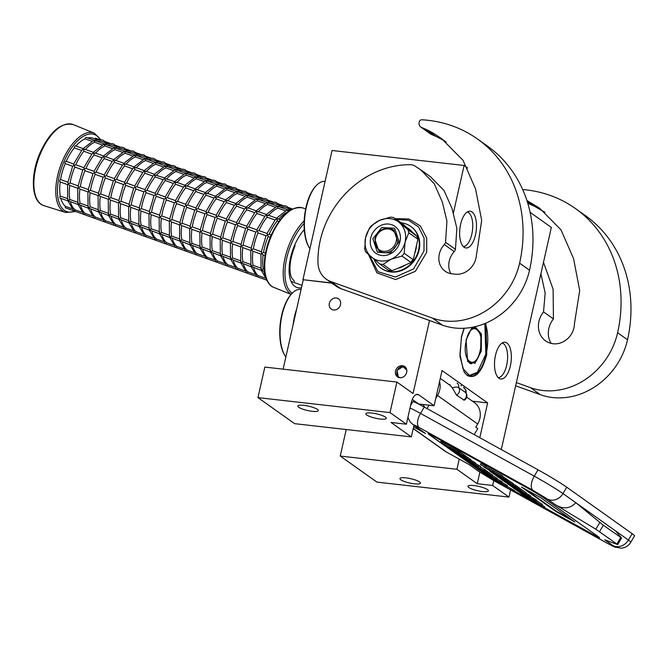 <?xml version="1.0" encoding="UTF-8"?>
<svg xmlns="http://www.w3.org/2000/svg" width="668" height="668" viewBox="0 0 668 668"><rect width="100%" height="100%" fill="white"/><g stroke="black" fill="none" stroke-linecap="round" stroke-linejoin="round"><path stroke-width="1" d="M485.903 323.112L486.755 354.591C481.904 372.243 475.441 379.24 467.366 375.558L464.143 371.934L459.96 356.478L461.471 336.63L464.001 328.264M485.269 323.379A30.937 13.752 -83.5 0 1 486.112 354.399A30.937 13.752 -83.5 0 1 470.188 376.293A30.937 13.752 -83.5 0 1 467.032 375.04A30.937 13.752 -83.5 0 1 464.001 371.692M475.499 234.869A18.487 8.225 96.5 0 0 469.036 211.255A18.487 8.225 96.5 0 0 460.619 224.306A18.487 8.225 96.5 0 0 464.911 247.678A18.487 8.225 96.5 0 0 475.499 234.869M510.36 365.905A18.487 8.225 96.5 0 0 503.906 342.292A18.487 8.225 96.5 0 0 495.489 355.343A18.487 8.225 96.5 0 0 499.773 378.714A18.487 8.225 96.5 0 0 510.36 365.905M510.586 489.928L508.974 497.084L492.617 485.461L493.71 480.618M530.116 212.349L551.342 227.429L501.284 449.547M453.347 213.242L464.11 165.472L467.709 168.027M479.808 437.699L487.648 402.913L442.049 370.523L434.108 405.76L418.744 394.846A12.325 5.478 96.5 0 0 417.483 394.345A12.325 5.478 96.5 0 0 411.137 403.071L406.378 424.213L390.02 412.59L396.901 382.054L413.058 393.536L429.516 320.498M467.324 211.948A17.502 7.782 -83.5 0 1 471.808 234.218A17.502 7.782 96.5 0 1 463.392 246.617M502.186 342.985A17.502 7.782 -83.5 0 1 506.678 365.254A17.502 7.782 96.5 0 1 498.261 377.654M473.963 485.569A10.479 2.238 -167.3 0 0 467.951 486.254A10.479 2.238 -167.3 0 0 482.388 491.548A10.479 2.238 -167.3 0 0 488.391 490.863A10.479 2.238 -167.3 0 0 473.963 485.569M405.952 477.862A10.479 2.238 -167.3 0 0 399.948 478.547A10.479 2.238 -167.3 0 0 414.385 483.841A10.479 2.238 -167.3 0 0 420.389 483.156A10.479 2.238 -167.3 0 0 405.952 477.862M492.617 485.461L477.261 483.724L456.937 469.287L340.237 456.06L346.216 429.524M508.974 497.084L376.919 482.112L340.237 456.06M464.11 165.472L332.046 150.5L302.938 279.692L331.553 282.94M331.854 283.149L302.938 279.692M340.521 304.608A6.288 5.469 125.4 0 1 331.286 309.1A6.288 5.469 125.4 0 1 329.332 303.339A6.288 5.469 125.4 0 1 338.567 298.855A6.288 5.469 125.4 0 1 340.521 304.608M406.703 372.335A6.288 5.469 125.4 0 1 397.468 376.827A6.288 5.469 125.4 0 1 395.514 371.066A6.288 5.469 125.4 0 1 404.741 366.573A6.288 5.469 125.4 0 1 406.703 372.335M283.115 369.162L303.23 279.909M396.901 382.054L264.837 367.083L257.957 397.619L390.02 412.59M371.859 413.049A10.479 2.238 -167.3 0 0 365.847 413.734A10.479 2.238 -167.3 0 0 380.284 419.036A10.479 2.238 -167.3 0 0 386.288 418.343A10.479 2.238 -167.3 0 0 371.859 413.049M303.856 405.342A10.479 2.238 -167.3 0 0 297.844 406.027A10.479 2.238 -167.3 0 0 312.282 411.321A10.479 2.238 -167.3 0 0 318.285 410.636A10.479 2.238 -167.3 0 0 303.856 405.342M406.378 424.213L391.022 422.468L411.338 436.905L294.638 423.671L257.957 397.619M434.108 405.76L418.752 404.015L412.281 399.422M413.943 425.366L411.338 436.905M487.648 402.913L472.41 401.184M459.233 459.108L456.937 469.287M477.261 483.724L479.866 472.184M450.265 385.486L452.361 387.916L456.528 395.114L464.252 400.199A4.926 4.926 0 0 0 465.813 392.751A4.467 1.703 -11.3 0 0 465.588 392.542L458.649 387.615A4.926 4.292 125.4 0 1 458.782 392.976A4.926 4.292 125.4 0 1 456.528 395.114M491.047 478.104A12.325 0.601 30.5 0 1 484.509 473.921L429.29 434.709A12.325 0.601 30.5 0 1 428.071 433.649A12.325 0.601 30.5 0 1 433.732 436.371L528.689 488.742A12.325 0.601 30.5 0 1 543.051 497.451L598.269 536.663A12.325 0.601 30.5 0 1 599.488 537.723A12.325 0.601 30.5 0 1 593.819 535.001L593.885 534.893A12.325 0.601 -149.5 0 0 599.463 537.64M514.26 491.114L527.461 498.403M544.236 507.655L593.819 535.001M616.948 543.961L620.689 537.598L621.357 537.807L603.329 525.265L575.874 502.737C569.946 508.816 563.082 509.45 555.275 504.641L595.831 529.223L617.683 544.604L621.516 538.066M555.275 504.641L547.351 499.004L532.989 490.304L419.228 427.562C413.809 424.623 412.331 424.063 414.786 425.892L425.441 433.465L413.592 426.927M413.216 428.58L444.813 451.017A23.413 20.366 -54.6 0 0 446.516 452.094L469.554 464.794L480.209 472.36L494.57 481.069L608.331 543.81C613.742 546.75 615.228 547.309 612.773 545.472L604.841 539.844L617.683 544.604M514.318 491.013L525.607 497.234M544.295 507.546L593.885 534.893M485.811 474.672A12.325 0.601 -149.5 0 0 491.105 477.996M428.155 433.624A12.325 0.601 -149.5 0 0 429.349 434.601L440.563 442.558M444.512 445.372L451.376 450.257L470.18 460.628L464.502 456.595L462.097 455.267L466.832 458.632L453.931 450.858L458.031 453.781L452.829 450.908L445.781 446.065M451.459 450.307L460.644 456.52L458.114 454.724L473.971 463.316L452.729 451M458.724 455.459L459.91 456.302M460.937 457.029L466.222 460.795L485.026 471.165L467.675 461.446L478.705 466.681L459.901 456.311L476.852 465.813L464.803 459.793L465.078 459.317M466.306 460.845L467.491 461.688M473.253 465.78L480.434 470.89L496.708 479.465L474.522 466.481M480.517 470.94L485.486 474.48L506.812 486.646L497.276 480.634L500.499 482.162L484.225 473.587L484.667 472.827M425.441 433.465A12.325 10.721 125.4 0 1 424.539 432.897L413.884 425.332A12.325 10.721 125.4 0 0 414.786 425.892M427.002 408.574L428.998 405.175M474.222 434.618L477.77 428.58L475.791 427.169L477.662 423.988A17.251 15.005 -54.6 0 0 474.489 402.662L466.715 397.134M621.357 537.807L615.529 530.893L562.99 493.585A24.649 1.202 -149.5 0 0 534.275 476.167L420.514 413.425A24.649 1.202 -149.5 0 0 410.002 408.115M521.407 486.997L556.102 511.638L574.906 522.009L540.212 497.368L521.407 486.997M485.444 467.475L486.062 466.414L482.388 464.101L481.043 463.458L480.426 464.519L485.444 467.475L480.426 464.519M497.276 474.556L502.328 477.344L502.954 476.276L501.217 475.048L485.945 466.623M501.025 478.38L512.874 484.859L513.325 483.649L502.779 476.576M520.89 491.356L525.582 493.886L518.201 488.617L507.88 482.805L510.494 484.893L507.939 483.507L502.628 479.816L516.882 487.673L517.5 486.613L513.35 484.05M525.582 493.886L526.209 492.825L517.458 486.696M520.522 491.79L523.386 494.036L520.622 492.516L515.888 489.235L530.141 497.092L530.759 496.032L526.025 493.143M490.103 471.216L505.167 482.146L514.393 487.348L511.78 485.26L515.379 487.222L521.048 491.164L507.663 483.882L517.825 491.13L536.087 501.317L536.705 500.257L530.467 496.533M522.192 494.228L521.817 494.863L544.061 507.947L544.687 506.887L542.015 504.991M544.303 506.62L543.685 507.68L534.55 501.2L541.756 505.434L542.383 504.373L536.462 500.666M608.331 543.81A12.325 6.054 118.9 0 0 608.615 543.994L614.76 547.109L621.499 548.203C625.557 547.676 628.68 545.664 630.859 542.174A24.649 1.202 -149.5 0 0 628.413 540.053L632.153 533.682L566.731 487.214A24.649 1.202 30.5 0 0 538.016 469.804L424.255 407.062A24.649 1.202 30.5 0 0 412.916 401.61L410.569 405.61M632.153 533.682A24.649 1.202 30.5 0 1 634.6 535.803L630.859 542.174M435.753 398.47L437.515 395.473A17.251 15.005 -54.6 0 0 439.544 381.637M556.102 511.638L556.352 511.22L571.365 519.495M525.198 489.093L556.352 511.22M501.217 475.048L500.599 476.109L483.59 466.79L508.047 481.945L490.011 471.374M502.328 477.344L500.599 476.109M512.874 484.859L505.492 479.591L497.101 474.848M515.771 485.385L515.145 486.446L500.9 478.589M516.882 487.673L515.145 486.446M529.031 494.804L528.405 495.865L520.731 491.631M530.141 497.092L528.405 495.865M523.812 493.602L520.439 491.94M526.968 495.347L526.676 495.848L523.72 493.752M534.976 499.021L534.35 500.081L526.676 495.848M536.087 501.317L534.35 500.081M504.206 479.206L503.922 479.691M520.021 492.642L529.156 499.18L521.817 494.863M527.069 496.792L520.005 492.675M536.245 503.263L527.052 496.825M544.061 507.947L536.204 503.33M519.704 492.283L543.685 507.68M530.968 498.495L519.629 492.408M541.756 505.434L530.893 498.629M450.015 384.609A4.926 4.926 0 0 0 449.764 385.102L440.279 378.364M480.927 464.828L484.943 467.183L480.935 464.811M491.364 471.291L488.291 469.621L491.364 471.291M515.162 488.191L512.08 486.521L515.162 488.191M452.361 387.916A4.467 1.703 -11.3 0 1 454.933 387.231A4.467 1.703 -11.3 0 1 458.649 387.615A4.926 4.292 -54.6 0 0 457.121 383.09M482.279 465.604L481.703 465.287L482.296 465.571M463.233 455.693L463.859 454.632L455.217 448.938L441.047 441.222L440.254 442.291L440.646 442.634L444.429 445.322L463.233 455.693L454.591 449.998L440.254 442.291M446.199 445.447L445.882 445.974L442.809 443.727L445.464 445.038L459.885 453.697L445.882 445.974M441.047 441.222L440.421 442.283M442.016 441.657L441.389 442.717M443.301 442.316L442.675 443.377M445.139 443.31L444.521 444.37M451.142 446.616L450.516 447.677M453.296 447.836L452.679 448.896M455.217 448.938L454.591 449.998M457.446 450.274L456.82 451.334M458.883 451.159L458.256 452.219M460.068 451.944L459.442 453.004M470.18 460.628L470.806 459.567L463.767 454.783M465.12 455.526L464.502 456.595M453.255 450.19L452.829 450.908M460.853 454.382L460.436 455.1M474.923 463.993L475.541 462.932L470.539 460.018M457.438 453.597L457.171 454.048M474.597 462.256L473.971 463.316M485.026 471.165L485.644 470.105L480.476 467.107M480.133 467.692L480.751 466.631L475.274 463.383M484.701 469.437L484.075 470.497M479.332 465.621L478.705 466.681M467.575 461.546L473.169 465.73L491.974 476.1L492.592 475.04L485.561 470.264M483.974 470.589L488.625 474.105L478.121 467.658L475.716 466.339L479.824 469.253L474.622 466.381L467.483 461.697M486.914 471.007L486.287 472.067L483.891 470.74M491.974 476.1L486.287 472.067M475.048 465.663L474.622 466.381M482.647 469.855L482.221 470.573M496.708 479.465L497.334 478.405L492.324 475.499M479.223 469.07L478.956 469.529M496.382 477.737L495.765 478.797M501.443 482.83L502.069 481.77L497.017 478.939M506.812 486.646L507.438 485.586L501.793 482.238M498.679 481.878L486.454 474.915L498.679 481.878M501.125 481.102L500.499 482.162M500.691 482.438L500.432 482.872M506.486 484.91L505.868 485.97M491.247 477.762L490.938 478.288L495.113 481.319L513.917 491.69L514.544 490.629L507.004 486.321M498.295 482.371L502.169 485.06L493.093 479.507L498.295 482.371M496.441 481.286L496.165 481.753M493.869 479.265L490.938 478.288M495.456 480.167L493.677 479.599M496.817 480.943L495.272 480.484M498.904 482.137L496.633 481.252M500.766 483.198L500.541 483.582L498.704 482.471M502.002 483.899L501.726 484.367L500.541 483.582M505.016 485.619L504.574 486.387L501.726 484.367M513.592 489.961L512.974 491.022L504.574 486.387M513.917 491.69L512.974 491.022M491.765 478.063L491.506 478.505M401.443 377.612L400.583 377.595C393.995 377.195 396.583 365.722 403.021 366.79L406.804 370.072M398.42 377.345L396.951 370.414L403.322 366.465L405.551 367.3M467.516 361.229L471.149 363.876L476.635 360.536L480.668 350.792L480.943 334.902L475.315 327.145L471.182 328.915M474.013 326.919L471.366 328.723L466.039 340.137L467.658 361.455L475.015 363.267L481.302 350.984L481.411 333.942L474.99 326.702M464.218 328.247L461.53 336.939L459.968 354.199L462.924 368.602L469.437 375.408L477.344 372.352L485.82 354.182L484.851 323.546M466.715 374.798L469.779 376L477.136 372.56M480.175 350.441C485.385 329.533 470.648 319.062 466.297 340.58C461.087 361.488 475.825 371.959 480.175 350.441M301.093 289.411L300.742 289.369A36.356 16.166 96.5 0 0 292.225 293.227L291.657 293.811A35.613 15.84 96.5 0 0 280.251 323.638A35.613 15.84 96.5 0 0 284.693 355.251L285.119 355.952A36.356 16.166 96.5 0 0 285.846 357.054M292.225 293.227A36.356 16.166 96.5 0 0 280.585 323.671A36.356 16.166 96.5 0 0 285.119 355.952M296.709 308.841A36.356 16.166 96.5 0 0 293.118 324.765M294.371 319.246L293.644 322.444M296.007 311.973L295.899 311.964A40.673 18.086 96.5 0 0 294.262 319.229M295.899 311.964L296.55 309.576M325.091 181.395L325.082 181.395A36.356 16.166 96.5 0 0 316.574 185.261L316.006 185.838A35.613 15.84 96.5 0 0 304.6 215.664A35.613 15.84 96.5 0 0 309.034 247.285L309.459 247.978A36.356 16.166 96.5 0 0 309.919 248.696M316.574 185.261A36.356 16.166 96.5 0 0 304.925 215.697A36.356 16.166 96.5 0 0 309.459 247.978M319.78 204.934A36.356 16.166 96.5 0 0 318.127 212.29M522.677 189.537A135.562 117.919 125.4 0 1 575.457 208.541L585.368 215.58A135.562 117.919 125.4 0 1 627.519 339.787A67.785 58.959 125.4 0 1 552.636 397.543A67.785 58.959 125.4 0 1 540.412 394.704L515.654 385.803M575.457 208.541A135.562 117.919 125.4 0 1 617.608 332.739A67.785 58.959 125.4 0 1 542.725 390.496A67.785 58.959 125.4 0 1 530.501 387.665L516.381 382.589M526.893 200.5L539.535 208.149L561.003 229.859L573.57 258.616L579.69 290.48L574.43 323.813A18.729 16.291 125.4 0 1 553.263 343.753A21.201 18.437 125.4 0 1 545.539 340.839A21.201 18.437 125.4 0 1 543.527 311.881L545.171 292.976L540.896 273.796M527.11 201.151L533.941 206.003L529.265 203.957A4.926 4.292 125.4 0 1 528.597 203.581L527.662 202.913M544.954 212.299L533.941 206.003M543.527 311.881L553.438 318.92L553.104 289.252L543.485 262.29M551.183 343.394A21.201 18.437 125.4 0 1 553.438 318.92M383.315 251.293A11.707 10.187 -54.6 0 0 396.249 241.323A11.707 10.187 -54.6 0 0 388.35 228.982A11.707 10.187 125.4 0 0 375.416 238.96A11.707 10.187 125.4 0 0 383.315 251.293M374.815 239.186C377.186 231.771 381.946 228.097 389.11 228.155L393.819 229.942L397.844 241.799C395.473 249.206 390.705 252.888 383.549 252.821L378.831 251.043L374.815 239.186M420.69 126.97L430.601 134.009A4.926 4.292 125.4 0 0 431.269 134.385L421.358 127.346A4.926 4.292 -54.6 0 1 420.69 126.97A4.926 4.292 -54.6 0 1 419.095 122.778L419.212 122.044A2.463 2.146 -54.6 0 1 421.85 119.772A135.562 117.919 125.4 0 1 477.461 138.977L487.373 146.016A135.562 117.919 125.4 0 1 529.524 270.214A67.785 58.959 125.4 0 1 454.641 327.971A67.785 58.959 125.4 0 1 442.416 325.141L340.705 288.584A24.649 21.443 125.4 0 1 336.171 286.221L326.26 279.182A24.649 21.443 -54.6 0 0 330.794 281.545L432.505 318.102L442.416 325.141M477.461 138.977A135.562 117.919 125.4 0 1 519.612 263.175A67.785 58.959 125.4 0 1 444.729 320.932A67.785 58.959 125.4 0 1 432.505 318.102M326.26 279.182A24.649 21.443 -54.6 0 1 317.976 262.783A88.485 76.97 125.4 0 1 410.085 164.704A12.325 10.721 -54.6 0 1 414.962 166.006L420.548 169.747L434.275 183.767L442.35 202.045L446.934 221.183L445.539 242.3L455.451 249.339A4.926 4.292 125.4 0 1 454.198 251.602A18.729 16.291 125.4 0 0 450.892 273.655M421.358 127.346L426.627 129.65A99.073 86.18 125.4 0 1 437.857 136.163L441.54 138.585L463.016 160.303L475.558 188.977L481.678 220.331L476.718 253.481A4.926 4.292 -54.6 0 0 476.409 254.976A18.729 16.291 125.4 0 1 455.267 274.189L451.977 273.813A18.729 16.291 125.4 0 1 445.147 271.233A18.729 16.291 125.4 0 1 444.287 244.563A4.926 4.292 -54.6 0 0 445.539 242.3M431.269 134.385L435.945 136.431L426.025 129.392M426.627 129.65L435.945 136.431M437.857 136.163L445.74 141.758M436.538 136.689A99.073 86.18 125.4 0 1 446.199 142.134M455.451 249.339L456.854 228.314L452.044 208.55L444.011 190.455L430.501 176.736L420.589 169.697M390.104 218.645A22.186 19.297 -54.6 0 0 379.591 220.356A22.186 19.297 -54.6 0 0 365.596 237.549A22.186 19.297 -54.6 0 0 371.341 256.98A22.186 19.297 -54.6 0 0 391.081 259.217A22.186 19.297 -54.6 0 0 405.084 242.025A22.186 19.297 -54.6 0 0 399.33 222.594A22.186 19.297 -54.6 0 0 390.104 218.645M401.936 256.036A24.649 21.443 -54.6 0 0 404.19 253.272L412.983 259.518L412.54 261.48L410.728 262.282L401.936 256.036L391.081 259.217L383.065 264.403L391.857 270.649L390.045 271.45L379.883 264.044L365.63 251.928A24.649 21.443 -54.6 0 1 364.703 248.797L365.596 237.549L369.32 228.314A24.649 21.443 -54.6 0 1 371.575 225.542L379.591 220.356L390.438 217.184A24.649 21.443 125.4 0 1 392.049 217.3A24.649 21.443 125.4 0 1 393.619 217.543L401.343 222.836L407.113 227.738A22.562 19.622 125.4 0 1 412.574 232.381L418.335 237.282A25.609 22.278 125.4 0 1 418.636 249.832A25.609 22.278 125.4 0 1 412.832 261.689A25.609 22.278 125.4 0 1 390.346 271.659A25.609 22.278 125.4 0 1 381.019 268.127A25.609 22.278 125.4 0 1 374.08 259.284M414.703 253.406L416.473 245.565A22.562 19.622 125.4 0 1 415.922 249.523A22.562 19.622 125.4 0 1 414.703 253.406L412.841 261.689L405.2 265.079A22.562 19.622 125.4 0 1 397.978 268.277L390.045 271.45M410.895 226.536A25.609 22.278 125.4 0 1 411.121 226.686A25.609 22.278 125.4 0 1 419.086 250.149A25.609 22.278 125.4 0 1 381.461 268.444A25.609 22.278 125.4 0 1 381.236 268.286M401.343 222.845A25.609 22.278 125.4 0 1 410.67 226.369A25.609 22.278 125.4 0 1 418.335 237.282L416.473 245.565M370.665 238.125A16.491 14.345 125.4 0 1 388.876 224.072A16.491 14.345 125.4 0 1 400.015 241.449A16.491 14.345 -54.6 0 1 381.795 255.502A16.491 14.345 -54.6 0 1 370.665 238.125M404.19 253.272L405.084 242.025L408.799 232.79A24.649 21.443 -54.6 0 0 407.881 229.658L393.619 217.543M407.881 229.658L418.043 237.073L417.6 239.035L408.799 232.79M405.2 265.079L397.978 268.277M407.113 227.738L412.574 232.381M383.065 264.403A24.649 21.443 125.4 0 1 379.883 264.044M416.673 235.904A24.649 21.443 125.4 0 1 417.6 239.035M412.983 259.518A24.649 21.443 125.4 0 1 410.728 262.282M391.857 270.649A24.649 21.443 125.4 0 1 388.676 270.289M372.861 238.785L381.704 227.546L394.588 228.214L399.18 241.766L390.337 252.997L377.453 252.329L372.861 238.785M60.195 181.871A1.236 0.593 -70.2 0 1 59.953 181.88A1.236 0.593 -70.2 0 1 59.744 180.752A1.236 0.593 -70.2 0 1 60.546 179.575A1.236 0.593 -70.2 0 1 60.554 179.567A36.974 17.719 -70.2 0 1 65.205 163.593A1.236 0.593 -70.2 0 1 65.155 162.182A1.236 0.593 -70.2 0 1 66.099 161.297A1.236 0.593 -70.2 0 1 66.174 161.339A36.974 17.719 -70.2 0 1 74.315 147.845A1.236 0.593 -70.2 0 1 74.591 146.467A1.236 0.593 -70.2 0 1 75.4 145.874L83.149 148.655L93.453 140.656L94.497 140.489L93.971 141.015L94.497 140.489L94.664 142.276L102.187 144.981M114.712 147.661L104.676 144.146L103.632 144.313L93.32 152.312L84.744 149.231L85.22 149.674L83.341 149.24L82.022 149.991L73.647 164.011M83.341 149.24L83.876 151.269A36.974 17.719 109.8 0 0 75.751 164.771L83.75 167.643M75.843 146.033A36.974 17.719 -70.2 0 1 85.095 138.844A1.236 0.593 -70.2 0 1 85.095 138.819A1.236 0.593 -70.2 0 1 86.189 137.408L94.355 140.338M75.734 164.779L72.678 166.04L67.86 182.606M67.727 184.577L70.123 183.007A36.974 17.719 109.8 0 1 74.774 167.025L73.705 164.044M94.739 138.835A1.236 0.593 -70.2 0 1 95.574 138.176L99.549 139.595M60.554 179.567L67.927 182.214M67.677 199.565L67.56 184.602L59.953 181.88M77.747 188.276L69.439 185.286L68.253 184.051L68.078 182.28M67.986 200.926L60.053 198.079A1.236 0.593 -70.2 0 1 59.786 197.252A1.236 0.593 -70.2 0 1 60.279 196.05A1.236 0.593 -70.2 0 1 60.295 196.033L67.51 198.63M69.764 185.403A36.974 17.719 109.8 0 0 69.864 199.473L68.345 200.784L67.81 198.755M73.856 210.829L65.531 207.873A1.236 0.593 -70.2 0 1 65.447 206.362A1.236 0.593 -70.2 0 1 65.456 206.337L71.367 208.466M78.657 212.591L73.614 210.662M124.891 151.319L114.846 147.803L113.811 147.97L103.498 155.978L94.923 152.888L95.399 153.331L93.52 152.897L92.201 153.648L83.826 167.668M93.52 152.897L94.054 154.926L101.995 157.79M104.534 143.996L94.497 140.489M104.676 144.146L104.15 144.672L104.676 144.146L104.843 145.941L112.366 148.647M93.929 171.3L85.83 168.394L82.857 169.697L78.039 186.263M88.285 189.537L80.294 186.664A36.974 17.719 -70.2 0 1 84.953 170.682L83.884 167.701M104.233 142.418L104.3 141.315C103.891 139.829 100.542 139.503 94.28 140.338M70.123 183.007L78.106 185.871M77.905 188.234L78.423 187.708L78.256 185.938M69.864 199.473L77.688 202.287M68.345 200.784L78.164 204.583L83.792 214.328M87.867 205.944L80.035 203.13L78.523 204.441L77.989 202.412M74.257 211.004L75.016 209.794L81.546 212.123M135.07 154.976L125.025 151.461L123.989 151.628L113.677 159.635L105.101 156.546L105.577 156.988L103.699 156.554L102.379 157.306L94.004 171.325M103.699 156.554L104.241 158.6A36.974 17.719 109.8 0 0 96.108 172.085L104.108 174.958M114.846 147.803L114.328 148.329L114.846 147.803L115.021 149.599L122.545 152.304M96.092 172.093L93.036 173.354L88.218 189.921M98.463 193.194L90.472 190.33A36.974 17.719 109.8 0 1 95.132 174.34L94.063 171.359M114.412 146.075L114.437 144.948L119.898 146.918M80.294 186.664L78.423 187.708L79.617 188.944L87.917 191.916L88.034 206.88M88.084 191.891L88.602 191.365L88.435 189.595M78.523 204.441L88.343 208.241M90.122 192.718A36.974 17.719 109.8 0 0 90.213 206.788L88.702 208.099L88.168 206.07M91.725 215.781L85.203 213.434L84.435 214.662M145.248 158.633L135.203 155.118L134.168 155.285L123.856 163.293L115.28 160.203L115.756 160.646L113.877 160.211L112.558 160.963L104.183 174.983M113.877 160.211L114.42 162.257L122.353 165.105M125.025 151.461L124.507 151.987L125.025 151.461L125.2 153.256L132.723 155.961M114.286 178.615L106.187 175.709L103.214 177.012L98.396 193.578M108.642 196.851L100.651 193.987A36.974 17.719 -70.2 0 1 105.31 178.005L104.241 175.016M124.59 149.732L124.657 148.63C124.248 147.144 120.9 146.818 114.637 147.661M90.472 190.33L88.602 191.365L89.796 192.601L98.096 195.574L98.213 210.537M98.263 195.549L98.78 195.023L98.613 193.252M90.213 206.788L98.046 209.602M88.702 208.099L98.522 211.906M108.224 213.259L100.392 210.453L98.881 211.756L98.346 209.735M101.903 219.438L95.382 217.092L94.614 218.319M104.392 221.801L98.497 211.898M134.043 166.95L125.459 163.86L125.926 164.303L124.056 163.869L122.737 164.62L114.362 178.648M124.056 163.869L124.59 165.898L132.531 168.762M135.203 155.118L134.685 155.652L135.203 155.118L135.379 156.913L142.902 159.619M124.465 182.272L116.366 179.366L113.393 180.669L108.575 197.235M118.821 200.509L110.83 197.644A36.974 17.719 -70.2 0 1 115.489 181.663L114.42 178.673M134.769 153.389L134.836 152.287C134.427 150.801 131.078 150.475 124.816 151.319M100.651 193.987L98.78 195.023L99.975 196.258L108.283 199.248M108.441 199.206L108.959 198.68L108.792 196.91M98.881 211.756L108.7 215.564M118.403 216.925L110.571 214.111L109.059 215.422L108.525 213.393M112.082 223.095L105.561 220.749L104.792 221.976M165.606 165.948L155.56 162.441L154.525 162.6L144.213 170.607L135.637 167.518L136.105 167.96L134.235 167.526L132.915 168.286L124.54 182.306M134.235 167.526L134.777 169.572L142.71 172.419M134.034 166.95L144.346 158.942L145.382 158.784L144.864 159.31L145.382 158.784L145.557 160.571L153.081 163.276M134.644 185.938L126.544 183.024L123.572 184.326L118.754 200.893M118.62 202.863L121.017 201.293A36.974 17.719 -70.2 0 1 125.667 185.32L124.599 182.339M144.948 157.055L144.914 155.911L150.434 157.89M110.83 197.644L108.959 198.68L110.153 199.924L118.453 202.888L118.57 217.851M128.74 221.517L128.64 206.562L120.332 203.581L119.138 202.337L118.971 200.567M109.059 215.422L118.879 219.221L124.507 228.957M128.582 220.582L120.749 217.768L119.238 219.079L118.704 217.05M122.261 226.753L115.739 224.406L114.971 225.642M175.784 169.605L165.739 166.098L164.704 166.265L154.392 174.264L145.816 171.175L146.284 171.618L144.413 171.183L143.094 171.943L134.719 185.963M144.413 171.183L144.948 173.212A36.974 17.719 109.8 0 0 136.823 186.714L144.822 189.595M155.427 162.291L145.382 158.784M155.56 162.441L155.043 162.967L155.56 162.441L155.736 164.228L163.259 166.933M136.806 186.723L133.75 187.992L128.932 204.55M139.178 207.823L131.187 204.959A36.974 17.719 109.8 0 1 135.846 188.977L134.777 185.996M155.126 160.712L155.093 159.569L160.612 161.547M121.017 201.293L128.999 204.166M128.799 206.521L129.316 205.994L129.149 204.224M119.238 219.079L129.058 222.878L134.685 232.614M130.836 207.356A36.974 17.719 109.8 0 0 130.928 221.425L129.417 222.736L128.882 220.707M125.15 229.299L125.91 228.089L132.439 230.41M185.963 173.262L175.918 169.756L174.882 169.922L164.57 177.922L154.592 174.841L153.273 175.601L144.898 189.62M154.592 174.841L155.126 176.886L163.067 179.742M165.739 166.098L165.221 166.624L165.739 166.098L165.914 167.885L173.438 170.59M155.001 193.252L146.902 190.338L143.929 191.649L139.111 208.207M149.356 211.48L141.365 208.616A36.974 17.719 -70.2 0 1 146.025 192.634L144.948 189.654M165.305 164.37L165.33 163.243L170.791 165.205M131.187 204.959L129.316 205.994L130.511 207.239L138.81 210.211L138.919 225.174M138.977 210.178L139.495 209.652L139.328 207.882M130.928 221.425L138.76 224.239M129.417 222.736L139.236 226.536M148.939 227.897L141.107 225.083L139.595 226.394L139.061 224.364M142.618 234.067L136.097 231.729L135.328 232.957M196.142 176.92L186.096 173.413L185.061 173.58L174.749 181.579L164.771 178.498L163.451 179.258L155.076 193.277M164.771 178.498L165.305 180.527A36.974 17.719 109.8 0 0 157.18 194.037M175.918 169.756L175.4 170.282L175.918 169.756L176.085 171.542L183.617 174.248M165.18 196.91L157.08 193.996L154.108 195.306L149.29 211.865M159.535 215.138L151.544 212.274A36.974 17.719 109.8 0 1 156.203 196.292L155.126 193.311M175.484 168.027L175.55 166.916C175.133 165.43 171.793 165.113 165.522 165.948M141.365 208.616L139.495 209.652L140.689 210.896L148.989 213.869L149.098 228.832M149.156 213.844L149.674 213.317L149.507 211.539M139.595 226.394L149.415 230.193M151.193 214.67A36.974 17.719 109.8 0 0 151.285 228.74L149.774 230.051L149.24 228.022M152.797 237.724L146.275 235.386L145.499 236.614M155.285 240.096L149.39 230.184M184.936 185.236L176.352 182.155L176.82 182.598L174.949 182.164L173.63 182.915L165.255 196.935M174.949 182.164L175.484 184.184L183.424 187.057M186.096 173.413L185.579 173.939L186.096 173.413L186.263 175.2L193.795 177.905M175.358 200.567L167.259 197.661L164.286 198.964L159.468 215.522M159.335 217.501L161.731 215.931A36.974 17.719 -70.2 0 1 166.382 199.949L165.305 196.968M185.662 171.684L185.729 170.574C185.312 169.096 181.972 168.77 175.701 169.605M151.544 212.274L149.674 213.317L150.868 214.553L159.176 217.543M169.455 236.146L169.346 221.183L161.046 218.211L159.852 216.975L159.685 215.205M151.285 228.74L159.118 231.554M149.774 230.051L159.594 233.85M169.296 235.211L161.464 232.397L159.953 233.708L159.418 231.679M155.677 240.271L156.446 239.06L162.975 241.39M216.499 184.234L206.454 180.727L205.418 180.894L195.106 188.894L186.531 185.813L186.998 186.255L185.128 185.821L183.809 186.572L175.425 200.592M185.128 185.821L185.662 187.858L193.603 190.714M184.927 185.236L195.24 177.237L196.275 177.07L195.757 177.596L196.275 177.07L196.442 178.857L203.974 181.562M185.537 204.224L177.438 201.319L174.465 202.621L169.647 219.179M169.513 221.158L171.91 219.588A36.974 17.719 -70.2 0 1 176.561 203.606L175.484 200.625M195.841 175.342L195.866 174.214L201.327 176.177M161.731 215.931L169.714 218.795M179.634 239.804L179.533 224.857L171.225 221.868L170.031 220.632L169.864 218.862M159.953 233.708L169.772 237.507L175.4 247.244M179.475 238.868L171.643 236.054L170.131 237.365L169.597 235.336M173.154 245.047L166.633 242.701L165.856 243.929M226.677 187.9L216.632 184.385L215.597 184.552L205.285 192.551L196.709 189.47L197.177 189.912L195.306 189.478L193.987 190.23L185.604 204.249M195.306 189.478L195.841 191.507L203.782 194.371M206.32 180.577L196.275 177.07M206.454 180.727L205.936 181.253L206.454 180.727L206.621 182.514L214.152 185.22M195.716 207.882L187.616 204.976L184.644 206.278L179.826 222.845M190.071 226.11L182.072 223.246A36.974 17.719 -70.2 0 1 186.739 207.264L185.662 204.283M206.02 178.999L206.045 177.872L211.506 179.834M171.91 219.588L179.892 222.452M179.692 224.815L180.21 224.289L180.043 222.519M170.131 237.365L179.951 241.165L185.579 250.901M189.654 242.526L181.821 239.712L180.31 241.023L179.775 238.994M176.035 247.586L176.803 246.375L183.333 248.705M236.856 191.557L226.811 188.042L225.776 188.209L215.463 196.217L206.888 193.127L207.356 193.57L205.485 193.136L204.166 193.887L195.782 207.907M205.485 193.136L206.02 195.165L213.96 198.029M216.632 184.385L216.115 184.911L216.632 184.385L216.799 186.18L224.331 188.885M205.894 211.539L197.795 208.633L194.822 209.936L190.004 226.502M200.25 229.775L192.25 226.903A36.974 17.719 -70.2 0 1 196.91 210.921L195.841 207.94M216.198 182.656L216.265 181.554C215.847 180.068 212.507 179.742 206.237 180.577M182.072 223.246L180.21 224.289L181.404 225.525L189.704 228.498L189.812 243.461M189.871 228.473L190.388 227.947L190.221 226.176M180.31 241.023L190.129 244.822M199.832 246.183L192 243.369L190.489 244.68L189.954 242.651M193.511 252.362L186.99 250.016L186.213 251.243M247.035 195.215L236.99 191.699L235.954 191.866L225.642 199.874L217.067 196.784L217.534 197.227L215.664 196.793L214.344 197.544L205.961 211.564M215.664 196.793L216.198 198.839A36.974 17.719 109.8 0 0 208.074 212.324M226.811 188.042L226.293 188.568L226.811 188.042L226.978 189.837L234.51 192.543M216.065 215.196L207.973 212.29L205.001 213.593L200.183 230.159M200.049 232.13L202.446 230.56A36.974 17.719 109.8 0 1 207.088 214.578L206.02 211.597M226.377 186.314L226.444 185.211C226.026 183.725 222.686 183.399 216.415 184.234M192.25 226.903L190.388 227.947L191.582 229.182L199.882 232.155L199.991 247.118M210.053 235.829L201.761 232.84L200.567 231.604L200.4 229.834M190.489 244.68L200.308 248.479M202.087 232.957A36.974 17.719 109.8 0 0 202.179 247.026L200.667 248.337L200.133 246.308M203.69 256.019L197.169 253.673L196.392 254.9M206.178 258.382L200.283 248.471M235.829 203.531L227.245 200.442L227.713 200.884L225.842 200.45L224.523 201.202L216.14 215.221M225.842 200.45L226.377 202.496L234.318 205.343M236.99 191.699L236.472 192.225L236.99 191.699L237.157 193.495L244.688 196.2M226.243 218.853L218.152 215.948L215.179 217.25L210.362 233.817M210.228 235.787L212.624 234.218A36.974 17.719 -70.2 0 1 217.267 218.244L216.198 215.255M236.555 189.971L236.622 188.869C236.205 187.382 232.865 187.057 226.594 187.892M202.446 230.56L210.428 233.433M210.069 235.829L210.169 250.776M220.348 254.433L220.24 239.47L211.94 236.497L210.746 235.261L210.579 233.491M202.179 247.026L210.011 249.84M200.667 248.337L210.487 252.145M220.189 253.498L212.357 250.692L210.846 251.995L210.311 249.966M206.571 258.558L207.339 257.355L213.869 259.677M267.384 202.529L257.347 199.022L256.312 199.181L245.999 207.189L237.424 204.099L237.891 204.542L236.021 204.107L234.702 204.859L226.318 218.887M236.021 204.107L236.555 206.153L244.496 209M235.821 203.531L246.133 195.524L247.168 195.357L246.651 195.883L247.168 195.357L247.335 197.152L254.867 199.857M236.555 206.153A36.974 17.719 109.8 0 0 228.431 219.638L225.358 220.908L220.54 237.474M235.445 224.774L227.446 221.901L226.377 218.912M246.734 193.628L246.692 192.493L252.22 194.471M212.624 234.218L220.607 237.09M220.407 239.445L220.924 238.919L220.757 237.148M210.846 251.995L220.665 255.802L226.285 265.538M222.436 240.271A36.974 17.719 109.8 0 0 222.536 254.349L221.024 255.66L220.49 253.631M224.047 263.334L217.526 260.988L216.749 262.215M228.414 219.647L236.422 222.511M246.601 226.168L238.509 223.262L235.537 224.565L230.719 241.131M240.964 244.404L232.965 241.54A36.974 17.719 -70.2 0 1 237.624 225.559L236.555 222.569M277.562 206.187L267.526 202.68L266.49 202.838L256.178 210.846L247.603 207.756L248.07 208.199L246.2 207.765L244.88 208.516L236.497 222.544M246.2 207.765L246.734 209.81L254.675 212.658M257.213 198.872L247.168 195.357M257.347 199.022L256.829 199.548L257.347 199.022L257.514 200.809L265.046 203.515M256.913 197.294L256.871 196.15L262.399 198.129M227.446 221.901A36.974 17.719 109.8 0 0 222.803 237.875L220.924 238.919L222.118 240.163L230.418 243.127L230.527 258.09M222.803 237.875L230.786 240.747M230.585 243.102L231.103 242.576L230.936 240.806M222.536 254.349L230.368 257.163M221.024 255.66L230.844 259.46M240.547 260.821L232.714 258.007L231.203 259.318L230.669 257.289M226.928 265.881L227.696 264.67L234.226 266.991M232.965 241.54L231.103 242.576L232.297 243.82L240.597 246.784L240.705 261.756M240.764 246.759L241.282 246.233L241.115 244.463M256.779 229.834L248.688 226.92L245.715 228.231L240.897 244.789M251.143 248.062L243.144 245.198A36.974 17.719 -70.2 0 1 247.803 229.216L246.734 226.235M287.741 209.844L277.704 206.337L276.669 206.495L266.357 214.503L257.781 211.414L258.249 211.856L256.378 211.422L255.059 212.182L246.676 226.201M256.378 211.422L256.913 213.468L264.854 216.315M267.526 202.68L267.008 203.206L267.526 202.68L267.693 204.466L275.224 207.172M267.091 200.951L267.158 199.841C266.741 198.354 263.401 198.029 257.13 198.872M231.203 259.318L241.023 263.117M250.725 264.478L242.893 261.664L241.382 262.975L240.847 260.946M237.107 269.538L237.875 268.327L244.404 270.649M241.382 262.975L251.201 266.774M260.896 268.135L253.072 265.321L251.56 266.632L251.026 264.603M243.144 245.198L241.282 246.233L242.476 247.477L250.767 250.458M250.784 250.458L250.884 265.413M250.943 250.416L251.46 249.89L251.293 248.12M266.958 233.491L258.867 230.577L255.894 231.888L251.076 248.446M260.946 254.116L252.654 251.135L251.46 249.89L253.339 248.847A36.974 17.719 -70.2 0 1 257.982 232.873L256.913 229.892M289.737 210.562L286.848 210.161L276.535 218.16L267.96 215.079L268.427 215.522L266.557 215.079L265.238 215.839L256.854 229.859M266.557 215.079L267.091 217.125L275.032 219.981M277.704 206.337L277.187 206.863L277.704 206.337L277.871 208.124L285.403 210.829M277.27 204.608L277.337 203.498C276.919 202.012 273.579 201.686 267.309 202.529M254.583 274.306L248.062 271.968L247.285 273.195M257.464 276.853L258.232 275.642L264.762 277.963M251.56 266.632L261.38 270.431M264.353 269.379L263.25 268.979L261.739 270.289L261.205 268.26M253.339 248.847L261.322 251.719M260.963 254.116L261.063 269.07M261.121 254.082L261.639 253.556L261.464 251.778M271.2 235.011L269.045 234.234L266.073 235.545L261.255 252.103M265.054 255.594L262.833 254.792L261.639 253.556L263.518 252.512A36.974 17.719 -70.2 0 1 268.16 236.53L267.091 233.549M280.335 219.521L278.13 218.737L278.606 219.179L276.736 218.737L275.416 219.496L267.033 233.516M276.736 218.737L277.27 220.782L278.94 221.384M287.883 209.994L287.365 210.52L287.883 209.994L288.05 211.764M287.449 208.266L287.516 207.155C287.098 205.669 283.758 205.352 277.487 206.187M261.739 270.289L264.578 271.584M263.518 252.512L265.48 253.214M287.958 211.823A36.974 17.719 109.8 0 0 278.798 218.97M269.146 234.276A36.974 17.719 -70.2 0 1 277.27 220.782M268.16 236.53L270.239 237.274M263.25 268.979A36.974 17.719 -70.2 0 1 263.15 254.909M265.213 275.124A36.974 17.719 -70.2 0 1 263.776 271.291M290.438 209.167L285.837 207.514A36.974 17.719 109.8 0 0 280.535 207.255M277.871 208.124A36.974 17.719 109.8 0 0 268.628 215.313M258.967 230.61A36.974 17.719 -70.2 0 1 267.091 217.125M257.982 232.873L265.981 235.746M253.072 265.321A36.974 17.719 -70.2 0 1 252.972 251.251M258.24 275.625A36.974 17.719 -70.2 0 1 253.598 267.634M280.259 205.51L275.659 203.857A36.974 17.719 109.8 0 0 270.356 203.598M267.693 204.466A36.974 17.719 109.8 0 0 258.449 211.656M248.788 226.953A36.974 17.719 -70.2 0 1 256.913 213.468M247.803 229.216L255.802 232.088M242.893 261.664A36.974 17.719 -70.2 0 1 242.793 247.594M248.062 271.968A36.974 17.719 -70.2 0 1 243.419 263.977M237.883 268.311A36.974 17.719 -70.2 0 1 233.241 260.32M270.081 201.853L265.48 200.2A36.974 17.719 109.8 0 0 260.178 199.941M257.514 200.809A36.974 17.719 109.8 0 0 248.271 207.998M238.61 223.296A36.974 17.719 -70.2 0 1 246.734 209.81M237.624 225.559L245.624 228.431M232.714 258.007A36.974 17.719 -70.2 0 1 232.614 243.937M227.704 264.645A36.974 17.719 -70.2 0 1 223.062 256.662M259.902 198.187L255.301 196.534A36.974 17.719 109.8 0 0 249.999 196.275M247.335 197.152A36.974 17.719 109.8 0 0 238.092 204.341M217.526 260.988A36.974 17.719 -70.2 0 1 212.883 253.005M212.357 250.692A36.974 17.719 -70.2 0 1 212.257 236.614M217.259 218.236L225.266 221.116M249.723 194.53L245.123 192.877A36.974 17.719 109.8 0 0 239.82 192.618M237.157 193.495A36.974 17.719 109.8 0 0 227.913 200.684M218.252 215.981A36.974 17.719 -70.2 0 1 226.377 202.496M207.347 257.33A36.974 17.719 -70.2 0 1 202.705 249.348M207.088 214.578L215.088 217.459M239.545 190.873L234.944 189.219A36.974 17.719 109.8 0 0 229.642 188.96M216.198 198.839L224.139 201.686M226.978 189.837A36.974 17.719 109.8 0 0 217.735 197.027M197.169 253.673A36.974 17.719 -70.2 0 1 192.526 245.682M192 243.369A36.974 17.719 -70.2 0 1 191.908 229.299M196.901 210.921L204.909 213.802M229.366 187.215L224.765 185.562A36.974 17.719 109.8 0 0 219.463 185.303M197.895 208.666A36.974 17.719 -70.2 0 1 206.02 195.173L206.02 195.173M216.799 186.18A36.974 17.719 109.8 0 0 207.556 193.369M186.99 250.016A36.974 17.719 -70.2 0 1 182.347 242.025M181.821 239.712A36.974 17.719 -70.2 0 1 181.729 225.642M186.739 207.264L194.739 210.144M219.188 183.558L214.587 181.905A36.974 17.719 109.8 0 0 209.284 181.646M187.716 205.009A36.974 17.719 -70.2 0 1 195.841 191.516L195.841 191.516M206.621 182.514A36.974 17.719 109.8 0 0 197.377 189.712M176.811 246.358A36.974 17.719 -70.2 0 1 172.169 238.367M171.643 236.054A36.974 17.719 -70.2 0 1 171.551 221.985M176.552 203.598L184.56 206.487M209.009 179.901L204.408 178.247A36.974 17.719 109.8 0 0 199.106 177.989M177.538 201.352A36.974 17.719 -70.2 0 1 185.662 187.858M196.442 178.857A36.974 17.719 109.8 0 0 187.199 186.055M166.633 242.701A36.974 17.719 -70.2 0 1 161.99 234.71M161.464 232.397A36.974 17.719 -70.2 0 1 161.372 218.327M166.374 199.941L174.381 202.821M198.83 176.243L194.229 174.59A36.974 17.719 109.8 0 0 188.927 174.331M167.359 197.695A36.974 17.719 -70.2 0 1 175.484 184.201L175.484 184.201M186.263 175.2A36.974 17.719 109.8 0 0 177.02 182.389M156.454 239.044A36.974 17.719 -70.2 0 1 151.811 231.053M156.203 196.292L164.203 199.164M188.652 172.586L184.051 170.933A36.974 17.719 109.8 0 0 178.748 170.674M165.305 180.527L173.246 183.399M176.085 171.542A36.974 17.719 109.8 0 0 166.841 178.732M146.275 235.386A36.974 17.719 -70.2 0 1 141.633 227.396M141.107 225.083A36.974 17.719 -70.2 0 1 141.015 211.013M146.025 192.634L154.024 195.507M178.473 168.929L173.872 167.276A36.974 17.719 109.8 0 0 168.57 167.017M147.002 190.372A36.974 17.719 -70.2 0 1 155.126 176.886M165.914 167.885A36.974 17.719 109.8 0 0 156.663 175.074M136.097 231.729A36.974 17.719 -70.2 0 1 131.454 223.738M135.846 188.977L143.845 191.85M168.294 165.272L163.693 163.618A36.974 17.719 109.8 0 0 158.391 163.359M144.948 173.212L152.888 176.076M155.736 164.228A36.974 17.719 109.8 0 0 146.484 171.417M125.918 228.072A36.974 17.719 -70.2 0 1 121.275 220.081M120.749 217.768A36.974 17.719 -70.2 0 1 120.657 203.698M125.659 185.312L133.667 188.192M158.116 161.614L153.515 159.961A36.974 17.719 109.8 0 0 148.213 159.702M126.644 183.057A36.974 17.719 -70.2 0 1 134.777 169.572M145.557 160.571A36.974 17.719 109.8 0 0 136.305 167.76M115.739 224.406A36.974 17.719 -70.2 0 1 111.097 216.424M110.571 214.111A36.974 17.719 -70.2 0 1 110.479 200.033M115.481 181.654L123.488 184.535M147.937 157.949L143.336 156.295A36.974 17.719 109.8 0 0 138.034 156.036M116.466 179.4A36.974 17.719 -70.2 0 1 124.599 165.914L124.599 165.914M135.379 156.913A36.974 17.719 109.8 0 0 126.127 164.103M105.561 220.749A36.974 17.719 -70.2 0 1 100.918 212.766M100.392 210.453A36.974 17.719 -70.2 0 1 100.3 196.375M105.31 178.005L113.309 180.878M137.758 154.291L133.157 152.638A36.974 17.719 109.8 0 0 127.855 152.379M106.287 175.742A36.974 17.719 -70.2 0 1 114.42 162.257M125.2 153.256A36.974 17.719 109.8 0 0 115.948 160.445M95.382 217.092A36.974 17.719 -70.2 0 1 90.739 209.109M95.132 174.34L103.131 177.22M127.58 150.634L122.979 148.981A36.974 17.719 109.8 0 0 117.677 148.722M104.241 158.6L112.174 161.447M115.021 149.599A36.974 17.719 109.8 0 0 105.769 156.788M85.203 213.434A36.974 17.719 -70.2 0 1 80.561 205.443M80.035 203.13A36.974 17.719 -70.2 0 1 79.943 189.061M84.945 170.682L92.952 173.563M117.401 146.977L112.8 145.323A36.974 17.719 109.8 0 0 107.498 145.065M85.93 168.428A36.974 17.719 -70.2 0 1 94.063 154.934L94.063 154.934M104.843 145.941A36.974 17.719 109.8 0 0 95.591 153.131M75.025 209.777A36.974 17.719 -70.2 0 1 70.382 201.786M74.774 167.025L82.774 169.906M107.222 143.319L102.621 141.666A36.974 17.719 109.8 0 0 97.319 141.407M83.876 151.269L91.817 154.133M94.664 142.276A36.974 17.719 109.8 0 0 85.412 149.473M65.456 206.337A36.974 17.719 -70.2 0 1 60.813 198.354M60.295 196.033A36.974 17.719 -70.2 0 1 60.195 181.963M65.205 163.593A1.236 0.593 -70.2 0 1 65.197 163.585L72.595 166.248M87.758 137.967A36.974 17.719 -70.2 0 1 93.061 138.226L97.044 139.662M85.095 138.844L92.009 141.324M74.315 147.845A1.236 0.593 -70.2 0 1 74.307 147.828L81.638 150.475M418.744 394.846L416.147 394.546M463.467 400.04A4.926 4.292 -54.6 0 0 465.721 397.903A4.926 4.292 -54.6 0 0 465.588 392.542A4.926 4.292 125.4 0 0 464.06 388.016A4.926 4.926 0 0 1 466.03 393.043M446.516 452.094L413.241 428.455M599.789 522.485L595.831 529.223M547.351 499.004A12.325 10.721 -54.6 0 0 562.99 493.585L566.731 487.214M532.989 490.304A12.325 6.054 -61.1 0 1 534.275 476.167L538.016 469.804M419.228 427.562A12.325 6.054 -61.1 0 1 420.514 413.425L424.255 407.062M480.209 472.36A12.325 10.721 125.4 0 1 479.315 471.8L469.086 464.536M494.57 481.069A12.325 6.054 118.9 0 0 494.854 481.252L479.315 471.8M612.773 545.472A12.325 10.721 -54.6 0 0 628.413 540.053L615.529 530.893M603.329 525.265L599.58 531.628M477.662 423.988L437.515 395.473M489.945 468.836L489.327 469.896M494.07 471.107L493.443 472.167M504.048 477.269L503.421 478.33M506.119 478.522L505.492 479.591M513.325 483.649L512.698 484.709M518.827 487.548L518.201 488.617M526.033 492.675L525.407 493.735M520.105 491.556L519.829 492.032M497.443 475.257L497.075 475.875M469.738 363.425A18.236 8.108 96.5 0 0 470.305 363.534C475.942 362.123 479.257 357.797 480.259 350.558C482.805 338.701 480.86 330.944 474.414 327.287A18.236 8.108 96.5 0 0 473.837 327.27M474.188 327.27A18.236 8.108 96.5 0 0 473.971 327.236A18.236 8.108 96.5 0 0 473.963 327.236L474.414 327.287M470.305 363.534L469.863 363.484A18.236 8.108 96.5 0 0 469.863 363.484A18.236 8.108 96.5 0 0 470.08 363.501M530.501 387.665L540.412 394.704M617.608 332.739L627.519 339.787M529.265 203.957L527.62 202.788M340.705 288.584L330.794 281.545M519.612 263.175L529.524 270.214M444.287 244.563L454.198 251.602M423.562 172.11L424.873 173.045M396.191 219.371L408.565 220.29L418.544 226.961L424.063 237.992L423.971 251.118L413.525 268.928L395.389 277.036L377.988 271.676L369.421 255.335M292.217 293.244A41.859 20.065 -70.2 0 1 291.716 243.002A41.859 20.065 -70.2 0 1 304.099 223.446M301.468 287.749A34.511 16.541 -70.2 0 1 294.671 245.106A34.511 16.541 -70.2 0 1 304.282 229.633M291.181 294.312A43.086 20.658 -70.2 0 1 290.162 242.275A43.086 20.658 -70.2 0 1 304.182 220.849M291.098 294.404L273.897 287.44A42.293 20.274 -70.2 0 1 271.559 235.695A42.293 20.274 -70.2 0 1 302.504 207.857L305.668 208.859M74.54 211.28A40.957 19.631 -70.2 0 1 64.078 161.322A40.957 19.631 -70.2 0 1 100.267 139.687M75.125 211.597L65.664 212.491A42.184 20.224 -70.2 0 1 62.6 160.621A42.184 20.224 -70.2 0 1 94.196 133.107L73.113 124.565A43.094 20.658 -70.2 0 0 40.84 152.671A43.094 20.658 -70.2 0 0 43.971 205.661C31.179 202.153 29.993 175.292 40.172 152.513C50.133 131.371 61.122 122.052 73.113 124.565M423.22 404.524L424.556 407.229M419.429 404.09L419.679 404.591M461.012 385.853L461.939 384.651M463.625 387.716L464.552 386.505M407.897 417.458L410.144 421.942L413.884 425.332M608.615 543.994L494.854 481.252M492.199 471.566L492.825 470.506M515.212 487.74L515.479 487.281M468.493 375.859L469.779 376M291.123 281.437L302.003 285.353M368.477 254.508L376.944 272.878L395.648 279.55L415.362 271.317L426.71 252.304L426.693 237.967L420.314 225.951L408.941 218.987L395.172 218.645M381.461 268.444L381.019 268.127M411.121 226.686L410.67 226.369M66.099 161.297L73.572 163.986M104.283 141.299L109.727 143.253M74.215 210.988L84.126 214.553M84.385 214.645L94.305 218.211M124.64 148.613L130.076 150.576M94.564 218.311L104.484 221.868M134.819 152.279L140.255 154.233M104.742 221.968L119.372 227.22M114.921 225.625L129.55 230.877M125.1 229.283L135.019 232.84M135.278 232.94L145.198 236.505M175.534 166.908L180.97 168.862M145.457 236.597L160.086 241.858M185.712 170.565L191.148 172.519M155.636 240.255L170.265 245.515M165.814 243.912L175.726 247.477M175.993 247.569L185.904 251.135M216.248 181.537L221.684 183.491M186.172 251.226L196.083 254.792M226.427 185.195L231.863 187.157M196.35 254.884L210.979 260.144M236.597 188.852L242.041 190.814M206.529 258.541L221.158 263.802M216.708 262.207L226.619 265.764M226.886 265.864L236.798 269.421M267.133 199.832L272.577 201.786M237.065 269.521L246.976 273.078M277.312 203.489L282.756 205.443M247.244 273.179L257.155 276.744M257.422 276.836L266.95 280.259M287.49 207.147L292.567 208.967M294.471 281.337L291.298 277.354C288.676 269.196 289.945 258.608 295.122 245.599M273.897 287.44C262.023 283.132 261.23 257.389 270.957 235.57C280.385 215.455 290.897 206.22 302.504 207.857M287.708 209.827L292.367 209.067M266.849 280.059L261.355 270.423M257.138 276.736L261.873 278.431M256.854 276.535L251.176 266.766M246.96 273.07L251.694 274.773M246.676 272.878L240.998 263.108M236.781 269.413L241.515 271.116M236.497 269.221L230.819 259.451M226.602 265.755L231.337 267.459M246.951 195.215C253.222 194.371 256.562 194.697 256.98 196.183M216.14 261.898L210.462 252.137M236.773 191.557C243.043 190.714 246.383 191.04 246.801 192.526M196.066 254.784L200.801 256.487M195.782 254.583L190.104 244.814M185.888 251.126L190.622 252.83M175.709 247.469L180.444 249.172M196.058 176.92C202.329 176.085 205.669 176.41 206.086 177.897M165.246 243.611L159.569 233.842M159.276 232.489L159.168 217.526M185.879 173.262C192.15 172.427 195.49 172.753 195.908 174.239M145.173 236.497L149.908 238.192M144.889 236.297L139.211 226.527M134.994 232.84L139.729 234.535M155.343 162.291C161.614 161.456 164.954 161.773 165.372 163.259M145.173 158.633C151.436 157.79 154.776 158.116 155.193 159.602M114.353 225.316L108.675 215.555M108.391 214.194L108.274 199.231M134.994 154.976C141.257 154.133 144.605 154.458 145.014 155.945M104.458 221.859L109.193 223.563M94.28 218.202L99.014 219.906M94.004 218.002L88.318 208.232M84.101 214.545L88.836 216.248M77.855 203.222L77.738 188.259M104.458 143.996C110.721 143.161 114.069 143.486 114.478 144.973M73.647 210.687L67.961 200.918M100.918 139.821L94.196 133.107M65.664 212.491L43.971 205.661"/></g></svg>
